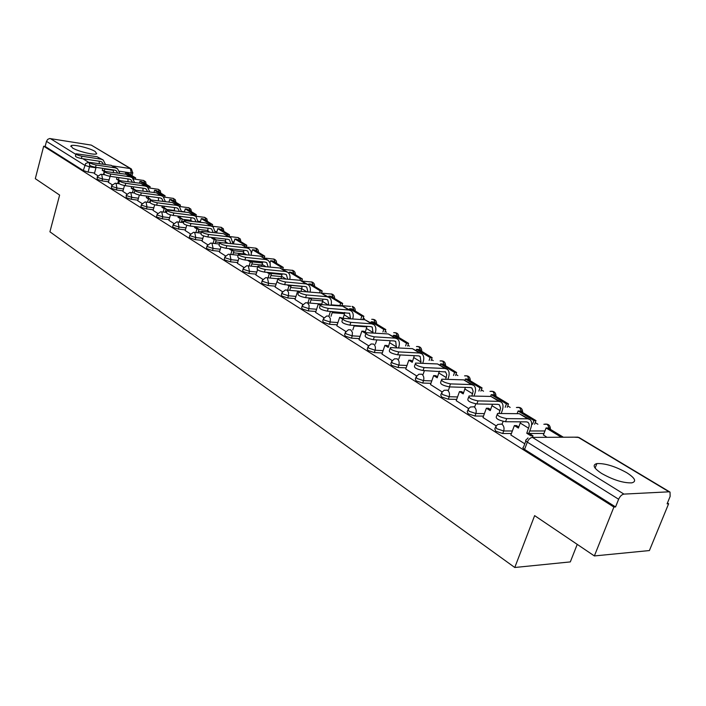 <?xml version="1.0" encoding="UTF-8"?>
<svg xmlns="http://www.w3.org/2000/svg" width="706" height="706" viewBox="0 0 706 706"><rect width="100%" height="100%" fill="white"/><g stroke="black" fill="none" stroke-linecap="round" stroke-linejoin="round"><path stroke-width="1.06" d="M495.356 427.554L494.809 429.036L495.78 431.242L502.743 433.528L503.687 430.978L496.715 428.692L495.744 426.495L497.756 424.447L501.763 424.068C503.863 425.727 504.499 428.03 503.687 430.978L512.362 430.978M467.787 410.212L467.24 411.713L468.149 413.787L474.97 416.019L475.879 413.513L469.058 411.28L468.14 409.215L470.399 407.009L474.044 406.771C476.056 408.368 476.665 410.61 475.879 413.513L484.404 413.619M441.303 393.551L440.765 395.078L441.629 397.019L448.301 399.208L449.184 396.737L442.503 394.557L441.629 392.624L444.118 390.286L447.427 390.162C449.36 391.698 449.943 393.895 449.184 396.737L457.567 396.94M415.86 377.534L415.322 379.087L416.143 380.905L422.682 383.049L423.529 380.622L416.981 378.487L416.161 376.677L418.834 374.242L421.844 374.198C423.706 375.689 424.262 377.825 423.529 380.622L431.772 380.905M391.38 362.134L390.85 363.714L391.627 365.417L398.034 367.508L398.855 365.126L392.439 363.034L391.662 361.331L394.504 358.825L397.24 358.851C399.031 360.281 399.57 362.381 398.855 365.126L406.974 365.487M367.826 347.317L367.296 348.905L368.038 350.503L374.321 352.559L375.107 350.211L368.823 348.155L368.073 346.567L371.074 343.998L373.562 344.078C375.283 345.463 375.804 347.511 375.107 350.211L383.111 350.644M345.137 333.038L344.607 334.644L345.313 336.144L351.482 338.156L352.241 335.844L346.081 333.832L345.366 332.341L348.482 329.728L350.758 329.843L352.391 332.349L352.241 335.844L360.122 336.338M323.269 319.271L322.739 320.895L323.419 322.307L329.464 324.283L330.205 322.007L324.16 320.03L323.48 318.627L326.701 315.988L328.784 316.129L330.346 318.565L330.205 322.007L337.971 322.554M302.168 305.998L301.647 307.631L302.3 308.963L308.231 310.896L308.954 308.654L303.015 306.722L302.362 305.398L305.68 302.742L307.587 302.909L309.096 305.283L308.954 308.654L316.606 309.246M281.818 293.184L281.297 294.826L281.923 296.079L287.748 297.976L288.445 295.77L282.612 293.873L281.994 292.628L285.374 289.963L287.13 290.14L288.586 292.452L288.445 295.77L295.99 296.414M262.155 280.811L261.644 282.462L262.244 283.644L267.962 285.506L268.642 283.327L262.914 281.465L262.314 280.291L265.765 277.626L267.38 277.811L268.642 283.327L276.081 284.015M243.155 268.854L242.652 270.513L243.226 271.625L248.847 273.451L249.509 271.307L243.879 269.48L243.305 268.377L246.8 265.712L248.291 265.906L249.509 271.307L256.843 272.031M224.79 257.302L224.296 258.961L224.843 260.002L230.368 261.802L231.003 259.684L225.479 257.893L224.932 256.852L228.462 254.195L229.838 254.389L231.003 259.684L238.249 260.443M207.026 246.112L206.531 247.78L207.061 248.768L212.488 250.533L213.115 248.45L207.679 246.685L207.149 245.697L210.715 243.049L211.985 243.252L213.115 248.45L220.254 249.227M189.826 235.292L189.34 236.951L189.852 237.887L195.191 239.625L195.791 237.569L190.452 235.83L189.94 234.904L193.523 232.274L194.706 232.468L195.791 237.569L202.843 238.381M173.173 224.808L172.696 226.476L173.182 227.358L178.433 229.062L179.024 227.032L173.764 225.329L173.279 224.455L176.879 221.834L177.974 222.028L179.024 227.032L185.987 227.87M157.041 214.659L156.573 216.318L157.032 217.148L162.203 218.825L162.777 216.83L157.606 215.154L157.138 214.324L160.747 211.721L161.762 211.915L162.777 216.83L169.652 217.686M141.403 204.811L140.935 206.47L141.385 207.255L146.469 208.905L147.024 206.937L141.932 205.287L141.491 204.502L145.101 201.925L146.054 202.11L147.024 206.937L153.811 207.811M126.233 195.262L126.206 197.662L131.21 199.286L131.757 197.345L126.745 195.721L126.312 194.971L129.922 192.42L130.813 192.597L131.757 197.345L138.455 198.236M111.513 185.996L111.477 188.352L116.411 189.949L116.931 188.034L111.998 186.437L111.583 185.731L115.193 183.198L116.022 183.375L116.931 188.034L123.559 188.943M97.225 177.003L97.181 179.324L102.035 180.895L102.555 178.997L97.693 177.427L97.296 176.756L100.896 174.25L101.673 174.417L102.555 178.997L109.095 179.924M95.204 151.499C89.838 148.048 72.939 143.998 71.041 145.736L72.489 147.933C77.748 151.393 94.86 155.488 96.722 153.767L95.204 151.499M626.707 472.685C615.014 466.251 605.068 463.215 596.87 463.586C592.06 464.883 593.684 468.193 601.75 473.523C613.364 480.009 623.372 483.125 631.782 482.86C636.812 481.51 635.126 478.112 626.707 472.685M594.373 555.94L534.636 515.627L514.771 567.492L49.923 231.797L59.622 195.077L35.3 178.671L43.684 146.213L613.893 507.049L594.373 555.94L649.405 550.556L668.626 503.74L667.435 503.007M537.893 424.244L535.21 422.612M510.164 407.388L507.755 405.924M483.522 391.186L481.351 389.871M457.885 375.601L455.952 374.418M433.21 360.598L431.49 359.548M409.445 346.143L407.918 345.216M386.526 332.208L385.194 331.396M364.428 318.768L363.263 318.062M343.072 305.786L342.083 305.186M322.439 293.237L321.636 292.752M302.503 281.12L301.859 280.732M283.23 269.401L282.735 269.101M577.234 544.37L570.316 561.905L514.771 567.492M668.626 503.74L667.099 503.828L670.126 496.442L670.029 492.1L669.023 491.817L623.936 494.103C621.809 494.5 620.044 496.221 618.632 499.248L527.32 442.132C525.502 440.915 525.158 440.138 526.279 439.803L528.035 437.932M613.893 507.049L615.561 506.943L618.632 499.248M94.551 173.032L88.082 172.096L89.503 166.819L84.711 165.266L46.481 141.359L47.664 139.409L49.623 138.517L91.259 145.101L131.104 168.805M46.481 141.359L45.166 146.451L43.684 146.213M132.384 182.157L130.928 179.721L129.436 179.121L110.101 176.332L108.38 182.36L112.122 184.707M122.87 191.432L126.842 193.956M137.749 200.778L142.021 203.487M153.078 210.397L157.676 213.318M168.893 220.325L173.817 223.449M185.201 230.562L190.479 233.915M202.031 241.134L207.688 244.717M219.416 252.042L225.47 255.881M237.375 263.32L243.844 267.415M257.54 269.763L255.863 274.961L262.853 279.355M275.137 287.024L282.524 291.702M295.002 299.503L302.892 304.489M315.582 312.414L324.001 317.744M342.631 319.2L339.665 317.365L336.824 325.793L345.878 331.485M359.01 339.674L368.585 345.737M381.946 354.077L392.148 360.537M405.756 369.026L416.637 375.91M430.492 384.549L442.097 391.892M456.217 400.699L468.59 408.527M482.983 417.502L496.168 425.85M543.443 434.896L546.956 437.314M510.862 435.002L524.779 443.809M543.999 433.44L529.271 433.475M511.418 433.51L502.743 433.528M483.495 416.108L474.97 416.019M456.685 399.384L448.301 399.208M430.934 383.314L422.682 383.049M406.153 367.861L398.034 367.508M382.317 352.974L374.321 352.559M359.354 338.633L351.482 338.156M366.935 326.86L354.121 325.978M337.23 324.813L329.464 324.283M344.502 313.667L332.182 312.723M315.882 311.478L308.231 310.896M322.836 300.906L311.019 299.918M295.293 298.612L287.748 297.976M301.912 288.569L290.598 287.545M275.402 286.177L267.962 285.506M281.694 276.628L270.883 275.578M256.181 274.157L248.847 273.451M262.182 265.068L251.83 264M237.604 262.544L230.368 261.802M243.323 253.869L233.412 252.792M219.637 251.301L212.488 250.533M219.998 242.44L215.595 241.937M202.243 240.428L195.191 239.625M230.888 243.499L229.432 239.899L227.897 239.308L207.829 236.978C203.187 236.025 200.901 234.983 200.981 233.854L201.581 231.797L198.351 231.427M185.396 229.882L178.433 229.062M183.913 221.507L181.645 221.225M169.078 219.672L162.203 218.825M166.837 211.518L165.46 211.341M153.255 209.779L146.469 208.905M150.307 201.819L149.778 201.748M137.917 200.177L131.21 199.286M123.029 190.858L116.411 189.949M108.583 181.813L102.035 180.895M94.401 173.561L97.825 175.732M615.561 506.943L524.576 449.44C522.767 448.222 522.422 447.436 523.543 447.083L525.864 440.923M45.166 146.451L83.299 170.543L88.082 172.096M310.049 291.993L310.066 292.01C310.79 288.754 310.208 286.336 308.284 284.747L305.989 283.883L285.498 281.968L284.65 284.65C279.479 283.6 276.999 282.409 277.229 281.067L277.864 279.029M103.323 164.145L101.929 162.001L100.446 161.4L81.375 158.506C77.536 157.694 75.56 156.864 75.454 156.035L75.983 154.032M102.591 159.653L97.004 156.697L76.054 153.776C76.16 154.605 78.137 155.426 81.975 156.247L101.046 159.159L103.235 160.041L105.494 164.472M105.309 171.284L102.273 170.331L102.802 168.363M103.429 174.611L104.259 171.558L102.273 170.331M94.401 173.588L96.078 167.366M135.658 177.903L127.565 172.996L125.677 172.723L133.761 177.621L135.658 177.903L135.287 179.218M133.416 178.856L133.761 177.621M125.289 174.135L125.677 172.723M104.762 168.655L104.232 170.614M99.361 163.545L99.14 161.197M117.646 173.014L116.216 170.728L114.725 170.128L95.522 167.287C91.603 166.457 89.591 165.61 89.494 164.745L90.041 162.733M116.887 168.346L111.177 165.328L90.112 162.459C90.209 163.315 92.221 164.163 96.14 164.992L115.343 167.86L117.54 168.743L119.808 173.332M120.214 180.507L116.525 179.156L117.019 177.33M117.708 183.551L118.564 180.418L116.525 179.156M118.564 180.418L119.649 180.577M150.149 186.693L141.827 181.645L139.929 181.371L148.251 186.419L150.149 186.693L149.769 188.052M147.978 187.372L148.251 186.419M139.426 183.163L139.929 181.371M118.996 177.612L118.493 179.439M113.489 172.405L113.322 169.917M131.625 177.312L125.774 174.206L104.603 171.399C104.682 172.29 106.721 173.164 110.736 174.011L110.101 176.332C106.094 175.494 104.047 174.62 103.976 173.72L104.523 171.699M132.41 192.756L133.302 189.552L135.287 189.826L133.178 188.52L131.201 188.246L131.66 186.578M133.302 189.552L131.201 188.246M122.862 191.458L124.494 185.554M165.08 195.738L156.511 190.541L154.596 190.276L163.157 195.474L165.08 195.738L164.674 197.159M162.918 196.321L163.157 195.474M153.979 192.473L154.596 190.276M133.646 186.852L133.178 188.52M128.033 181.539L127.936 178.9M110.736 174.011L130.072 176.818L132.278 177.709L134.537 182.466M147.563 191.591L146.098 188.987L144.589 188.387L125.13 185.66C121.026 184.804 118.952 183.904 118.89 182.978L119.455 180.948M146.804 186.543L140.821 183.366L119.543 180.621C119.596 181.548 121.679 182.448 125.783 183.304L145.242 186.057L147.457 186.94L149.716 191.882M147.563 202.251L148.489 198.96L150.484 199.224L148.313 197.883L146.319 197.609L146.742 196.109M148.489 198.96L146.319 197.609M137.741 200.795L139.347 195.05M180.445 205.058L171.62 199.71L169.705 199.445L178.521 204.802L180.445 205.058L180.021 206.54M178.265 205.675L178.521 204.802M168.946 202.084L169.705 199.445M148.737 196.383L148.313 197.883M150.484 199.224L149.557 202.516M143.009 190.955L142.983 188.158M163.218 201.316L161.736 198.536L160.218 197.936L140.635 195.28C136.434 194.406 134.316 193.488 134.281 192.517L134.846 190.479M162.459 196.065L156.326 192.8L134.943 190.135C134.978 191.097 137.105 192.014 141.306 192.897L160.889 195.58L163.112 196.462L165.354 201.598M163.183 212.038L164.145 208.649L166.157 208.914L163.916 207.529L161.912 207.264L162.283 205.949M164.145 208.649L161.912 207.264M158.435 200.672L158.497 197.706M153.07 210.423L154.667 204.819M196.286 214.659L187.196 209.144L185.263 208.888L194.344 214.412L196.286 214.659L195.836 216.204M194.088 215.295L194.344 214.412M184.354 212.003L185.263 208.888M164.295 206.214L163.916 207.529M166.157 208.914L165.186 212.294M179.35 211.35L177.859 208.394L176.341 207.793L156.626 205.208C152.328 204.316 150.166 203.363 150.157 202.357L150.74 200.319M178.609 205.878L172.317 202.534L150.846 199.939C150.855 200.945 153.017 201.89 157.314 202.79L177.029 205.402L179.262 206.284L181.477 211.632M179.289 222.134L180.295 218.657L182.316 218.904L180.004 217.483L177.983 217.227L178.309 216.107M180.295 218.657L177.983 217.227M174.338 210.706L174.497 207.546M168.884 220.351L170.455 214.871M212.612 224.552L203.24 218.869L201.289 218.631L210.662 224.314L212.612 224.552L212.135 226.167M210.397 225.214L210.662 224.314M200.23 222.249L201.289 218.631M180.33 216.363L180.004 217.483M182.316 218.904L181.31 222.381M195.994 221.719L194.503 218.56L192.976 217.96L173.146 215.454C168.734 214.545 166.537 213.565 166.554 212.515L167.137 210.476M195.271 216.018L188.82 212.577L167.251 210.07C167.243 211.103 169.44 212.082 173.852 213L193.682 215.533L195.933 216.415L198.112 221.984M195.906 232.556L196.956 228.973L198.995 229.221L196.612 227.747L194.574 227.5L194.838 226.6M196.956 228.973L194.574 227.5M190.744 221.066L191.008 217.713M185.193 230.588L186.755 225.232M229.45 234.763L219.778 228.903L217.827 228.665L227.482 234.533L229.45 234.763L228.938 236.448M227.217 235.442L227.482 234.533M216.583 232.839L217.827 228.665M196.877 226.847L196.612 227.747M198.995 229.221L197.945 232.795M213.159 232.433L211.685 229.062L210.15 228.462L190.196 226.035C185.678 225.108 183.436 224.102 183.481 223.008L184.072 220.96M212.471 226.476L205.861 222.946L184.204 220.528C184.16 221.605 186.402 222.611 190.929 223.546L210.873 225.999L213.133 226.882L215.286 232.68M213.071 243.323L214.165 239.634L216.212 239.872L213.75 238.346L211.703 238.107L211.897 237.454M214.165 239.634L211.703 238.107M207.661 231.771L208.041 228.206M202.022 241.161L203.575 235.892M246.818 245.291L236.837 239.246L234.877 239.016L244.85 245.07L246.818 245.291L246.288 247.038M244.567 245.997L244.85 245.07M233.439 243.791L234.877 239.016M213.944 237.684L213.75 238.346M216.212 239.872L215.118 243.552M230.244 237.287L223.458 233.66L201.722 231.33C201.651 232.45 203.928 233.492 208.57 234.454L228.638 236.81L230.906 237.684L233.006 243.746M230.791 254.442L231.939 250.639L233.995 250.868L229.512 248.671M231.939 250.639L229.397 249.068M225.135 242.846L225.638 239.043M219.407 252.068L220.96 246.871M264.75 256.163L254.451 249.924L252.474 249.703L262.773 255.951L264.75 256.163L264.203 257.937M262.482 256.869L262.773 255.951M251.424 253.145L252.474 249.703M233.995 250.868L232.848 254.663M249.209 254.954L247.78 251.115L246.235 250.515L226.052 248.291C221.287 247.312 218.957 246.235 219.072 245.053L219.681 243.005M248.618 248.459L241.646 244.726L219.831 242.502C219.725 243.667 222.055 244.744 226.82 245.723L247.003 247.991L249.28 248.856L251.115 251.495L251.318 255.184M249.103 265.941L250.303 262.014L252.377 262.235L249.747 260.611L247.709 260.285M250.303 262.014L247.674 260.39M243.182 254.31L243.817 250.251M237.366 263.347L238.937 258.175M283.274 267.397L272.631 260.946L270.645 260.735L281.279 267.195L283.274 267.397L282.709 269.189M280.953 268.236L281.279 267.195M270.01 262.791L270.645 260.735M252.377 262.235L251.168 266.153M268.13 266.815L266.753 262.703L265.2 262.111L244.911 259.993C240.014 258.996 237.64 257.875 237.781 256.649L238.407 254.601M267.609 260.011L260.452 256.172L238.575 254.054C238.434 255.272 240.808 256.384 245.697 257.39L265.994 259.543L268.28 260.408L270.133 263.161L270.239 267.027M268.042 277.846L269.295 273.787L271.378 273.99L269.074 272.56M269.295 273.787L266.992 272.357M261.838 266.171L262.606 261.838M302.406 279.002L291.41 272.331L289.416 272.137L300.412 278.808L302.406 279.002L301.833 280.803M299.953 280.264L300.412 278.808M289.001 273.469L289.416 272.137M271.378 273.99L270.116 278.04M287.695 279.091L286.38 274.696L284.827 274.113L264.432 272.101C259.402 271.078 256.975 269.93 257.16 268.642L257.787 266.603M287.271 271.96L279.911 268.015L257.972 266.012C257.787 267.283 260.214 268.439 265.244 269.463L285.648 271.501L287.933 272.366C289.795 273.893 290.422 276.196 289.804 279.294M287.624 290.157L288.948 285.956L291.04 286.151L289.319 285.083M288.948 285.956L287.227 284.889M281.12 278.464L282.047 273.84M277.846 279.082L275.128 287.06M322.201 290.996L310.825 284.103L308.822 283.918L320.189 290.819L322.201 290.996L321.53 293.061M319.536 292.849L320.189 290.819M308.504 284.915L308.822 283.918M291.04 286.151L289.716 290.342M307.622 284.341L300.05 280.273L278.067 278.393C277.837 279.726 280.317 280.917 285.498 281.968M307.904 302.918L309.299 298.559L311.399 298.735L310.305 298.056M309.299 298.559L308.204 297.879M301.074 291.207L302.168 286.257M298.656 291.966L297.605 291.313L298.612 291.401M294.993 299.529L297.605 291.313M342.666 303.404L330.902 296.273L328.89 296.096L340.654 303.236L342.666 303.404L341.925 305.689M339.904 305.53L340.654 303.236M328.572 297.085L328.89 296.096M311.399 298.735L310.005 303.095M307.94 291.816L306.713 287.113L305.151 286.53L284.65 284.65M328.89 305.018L327.769 299.979L326.207 299.406L305.61 297.658C300.279 296.582 297.755 295.337 298.029 293.943L298.673 291.913M328.705 297.164L320.912 292.972L298.894 291.225C298.62 292.611 301.153 293.855 306.483 294.931L327.072 296.714L329.375 297.57C331.343 299.229 331.891 301.771 330.999 305.195M328.908 316.138L330.382 311.62L332.058 311.514M321.724 304.445L322.995 299.132M320.233 305.327L318.265 304.11L320.692 304.48M315.573 312.449L318.265 304.11M363.864 316.253L351.685 308.866L349.664 308.707L361.843 316.103L363.864 316.253L363.06 318.671M361.04 318.521L361.843 316.103M349.338 309.705L349.664 308.707M332.491 311.778L331.017 316.297M343.072 318.3L344.21 314.814L350.573 318.724L349.594 313.314L327.346 311.152C321.857 310.04 319.28 308.751 319.597 307.286L320.25 305.274M350.564 310.455L342.542 306.13L320.489 304.533C320.171 305.98 322.757 307.269 328.246 308.381L348.932 310.013L351.226 310.861C353.265 312.608 353.75 315.282 352.7 318.883M385.811 329.561L373.192 321.91L371.171 321.768L383.782 329.42L385.811 329.561L384.946 332.102M382.926 331.97L383.782 329.42M370.826 322.774L371.171 321.768M343.045 318.309L339.665 317.365M354.297 325.457L352.797 329.984M344.21 314.814L344.581 312.476M373.059 332.958L372.238 327.152L370.668 326.587L349.911 325.148C344.254 324.01 341.616 322.668 341.986 321.142L342.648 319.138M373.236 324.239L364.976 319.783L342.913 318.335C342.534 319.853 345.181 321.186 350.838 322.342L371.603 323.816L373.906 324.645C375.927 326.401 376.395 329.102 375.301 332.764L375.186 333.1M358.992 339.718L361.86 331.114L365.055 333.091L366.961 326.331M408.562 343.354L395.484 335.421L393.445 335.297L406.524 343.231L408.562 343.354L407.636 346.037M405.606 345.922L406.524 343.231M393.101 336.321L393.445 335.297M365.381 332.12L363.978 331.255L361.86 331.114M376.819 339.904L375.38 344.184M396.384 347.767L395.739 341.51L394.177 340.954L373.342 339.692C367.508 338.509 364.808 337.124 365.24 335.526L365.902 333.532M396.772 338.553L388.256 333.947L366.193 332.676C365.761 334.265 368.461 335.65 374.304 336.833L395.131 338.139L397.443 338.959C399.455 340.716 399.896 343.451 398.758 347.167L398.511 347.89M381.928 354.121L384.894 345.375L388.212 347.431L390.189 340.716M432.151 357.66L418.587 349.435L416.549 349.32L430.113 357.554L432.151 357.66L431.154 360.501M429.116 360.395L430.113 357.554M416.187 350.361L416.549 349.32M388.547 346.443L387.02 345.499L384.894 345.375M400.187 354.933L398.819 358.93M420.591 363.175L420.988 362.028L420.158 356.433L418.596 355.877L397.699 354.809C391.671 353.591 388.909 352.144 389.403 350.467L390.074 348.499M421.226 353.424L412.436 348.667L390.392 347.573C389.897 349.232 392.668 350.679 398.696 351.906L419.585 353.018L421.888 353.83C423.891 355.586 424.306 358.348 423.123 362.125L422.726 363.272M405.738 369.07L408.8 360.192L412.251 362.328L414.29 355.656M456.632 372.503L442.556 363.961L440.518 363.872L454.593 372.415L456.632 372.503L455.564 375.513M453.526 375.433L454.593 372.415M440.138 364.931L440.518 363.872M412.595 361.322L410.936 360.289L408.8 360.192M424.438 370.588L423.159 374.251M445.733 379.228L446.783 374.674L445.539 371.938L423.035 370.526C416.814 369.264 413.981 367.755 414.546 366.008L415.216 364.058M446.642 368.885L437.57 363.961L415.56 363.069C415.004 364.808 417.837 366.308 424.068 367.579L445.001 368.488L447.304 369.282C449.29 371.038 449.678 373.836 448.451 377.675L447.869 379.298M430.483 384.602L433.652 375.574L437.226 377.798L439.335 371.206M482.057 387.912L467.434 379.051L465.395 378.972L480.018 387.85L482.057 387.912L480.901 391.115M478.862 391.053L480.018 387.85M464.989 380.11L465.395 378.972M437.588 376.775L435.787 375.663L433.652 375.574M449.616 386.906L448.451 390.189M471.864 395.96L473.161 391.292L471.943 388.071L470.381 387.541L449.404 386.897C442.971 385.591 440.067 384.011 440.703 382.184L441.382 380.26M473.091 384.964L463.71 379.872L441.762 379.193C441.135 381.011 444.039 382.581 450.472 383.896L471.449 384.585L473.744 385.361C475.712 387.126 476.065 389.95 474.794 393.851L474.008 396.013M456.2 400.752L459.482 391.583L463.207 393.886L465.369 387.382M508.488 403.938L493.282 394.716L491.244 394.663L506.44 403.894L508.488 403.938L507.235 407.336M505.187 407.3L506.44 403.894M490.599 396.428L491.244 394.663M463.577 392.845L461.627 391.636L459.482 391.583M475.809 403.85L474.75 406.788M499.045 413.442L500.607 408.121L499.433 404.865L497.88 404.353L476.885 403.947C470.231 402.588 467.248 400.946 467.954 399.022L468.643 397.125M500.625 401.705L490.926 396.437L469.049 395.978C468.352 397.893 471.334 399.525 477.988 400.893L498.983 401.343L501.269 402.102C503.219 403.858 503.537 406.727 502.213 410.68L501.189 413.469M482.966 417.555L486.363 408.236L490.246 410.636L492.453 404.247M535.969 420.599L520.154 411.007L518.116 410.98L533.93 420.582L535.969 420.599L534.61 424.227M532.562 424.218L533.93 420.582M517.119 413.663L518.116 410.98M490.635 409.577L488.508 408.262L486.363 408.236M503.113 421.385L502.125 424.077M526.755 433.246L530.868 435.796L533.012 435.787L528.891 433.237L526.755 433.246L529.165 426.142L529.05 423.882L528.088 422.373L526.535 421.87L505.54 421.729C498.648 420.317 495.594 418.605 496.371 416.584L497.059 414.713M529.315 419.152L519.281 413.69L497.509 413.487C496.733 415.49 499.795 417.202 506.687 418.623L527.682 418.808L529.959 419.549C531.883 421.305 532.156 424.2 530.78 428.224L528.891 433.237M510.844 435.055L514.365 425.577L518.407 428.074L520.649 421.826M563.397 437.226L548.112 427.96L546.073 427.96L561.358 437.235M543.364 435.108L546.073 427.96M518.813 427.006L516.51 425.586L514.365 425.577M533.012 435.787L532.412 437.385L623.936 494.103M669.023 491.817L577.94 437.155L532.43 437.385C530.303 437.676 528.6 439.264 527.32 442.132L524.576 449.44M130.734 174.911L131.263 172.988L119.402 171.231M113.454 170.358L104.656 169.052M95.963 167.772L89.503 166.819L89.715 165.328M82.876 158.735L88.647 162.309L90.033 162.521M113.004 165.972L130.389 168.575L91.259 145.101M50.302 138.544L75.886 154.402M544.935 430.969L529.747 430.969M302.177 286.407L289.592 285.25M282.082 274.502L270.354 273.354M262.641 262.976L251.742 261.847M243.844 251.813L233.739 250.709M233.986 241.955L233.059 241.849M225.638 241.002L216.195 239.916M216.954 231.586L215.33 231.391M208.014 230.509L198.933 229.424M200.442 221.525L198.148 221.243M190.947 220.343L182.219 219.257M184.425 211.774L181.495 211.394M174.4 210.476L166.016 209.391M150.925 199.904L150.316 199.824M144.809 183.445L143.671 180.48L133.487 178.953M159.459 192.332L158.294 189.305L148.436 187.867M174.541 201.475L173.341 198.395L163.774 197.036M190.082 210.9L188.837 207.758L179.509 206.47M206.09 220.599L204.802 217.404L195.544 216.168M222.593 230.606L221.269 227.35L211.924 226.141M239.616 240.922L238.24 237.595L228.859 236.439M257.178 251.574L255.757 248.177L246.332 247.065M275.305 262.561L273.84 259.102L264.371 258.043M294.031 273.919L292.513 270.38L283.018 269.374M313.385 285.648L311.814 282.038L302.3 281.103M333.391 297.782L331.767 294.084L322.042 293.202M354.094 310.331L352.409 306.554M375.53 323.33L373.774 319.465L371.7 319.306C375.018 319.112 376.651 320.674 376.625 323.992M397.725 336.788L395.907 332.826L393.683 332.685M420.741 350.741L418.843 346.681L416.461 346.549M444.603 365.205L442.636 361.057L440.067 360.934M469.366 380.225L467.328 375.963L464.566 375.857M495.091 395.819L492.964 391.451L489.99 391.371M521.831 412.03L519.616 407.547L516.395 407.494M549.639 428.886L547.327 424.288L543.849 424.271M132.834 172.749L131.263 172.988L130.389 168.575L131.395 168.981L132.772 172.97L132.013 175.697M83.299 170.543L85.655 163.527L88.647 162.309L89.644 164.189M574.199 437.173L578.964 437.482L669.756 491.941M81.975 156.247L81.375 158.506M97.004 156.697L101.046 159.159M96.14 164.992L95.522 167.287M111.177 165.328L115.343 167.86M125.774 174.206L130.072 176.818M125.783 183.304L125.13 185.66M140.821 183.366L145.242 186.057M141.306 192.897L140.635 195.28M156.326 192.8L160.889 195.58M157.314 202.79L156.626 205.208M174.426 210.406L175.07 210.803M172.317 202.534L177.029 205.402M173.852 213L173.146 215.454M190.894 220.528L192.023 221.225M188.82 212.577L193.682 215.533M190.929 223.546L190.196 226.035M207.899 230.986L209.541 232M205.861 222.946L210.873 225.999M208.57 234.454L207.829 236.978M225.452 241.787L227.65 243.129M223.458 233.66L228.638 236.81M226.82 245.723L226.052 248.291M243.596 252.942L246.376 254.654M241.646 244.726L247.003 247.991M245.697 257.39L244.911 259.993M262.358 264.476L265.765 266.568M260.452 256.172L265.994 259.543M265.244 269.463L264.432 272.101M281.765 276.408L285.833 278.914M279.911 268.015L285.648 271.501M301.85 288.763L306.633 291.702M300.05 280.273L305.989 283.883M306.483 294.931L305.61 297.658M322.651 301.559L328.202 304.966M320.912 292.972L327.072 296.714M328.246 308.381L327.346 311.152M342.542 306.13L348.932 310.013M350.838 322.342L349.911 325.148M366.573 328.564L373.174 332.623M364.976 319.783L371.603 323.816M374.304 336.833L373.342 339.692M389.774 342.825L396.631 347.043M388.256 333.947L395.131 338.139M398.696 351.906L397.699 354.809M413.866 357.642L420.988 362.028M412.436 348.667L419.585 353.018M424.068 367.579L423.035 370.526M438.903 373.042L446.307 377.595M437.57 363.961L445.001 368.488M450.472 383.896L449.404 386.897M464.945 389.05L472.649 393.789M463.71 379.872L471.449 384.585M477.988 400.893L476.885 403.947M492.047 405.721L500.069 410.654M490.926 396.437L498.983 401.343M506.687 418.623L505.54 421.729M520.269 423.079L528.635 428.224M519.281 413.69L527.682 418.808M70.838 146.495L71.041 145.736M595.105 468.096L596.87 463.586M146.221 184.301L145.621 181.786L143.468 180.374M101.532 174.338L105.088 174.85M160.853 193.179L160.262 190.629L158.073 189.199M115.881 183.295L119.349 183.781M175.926 202.313L175.326 199.727L173.12 198.289M130.672 192.517L134.299 193.012M191.441 211.721L190.841 209.108L188.608 207.643M145.913 202.031L149.999 202.569M207.432 221.419L206.832 218.763L204.564 217.28M161.63 211.835L166.563 212.471M223.917 231.409L223.308 228.718L221.013 227.217M177.85 221.958L183.586 222.664M240.914 241.717L240.296 238.981L237.975 237.472M194.582 232.398L201.175 233.174M258.449 252.351C258.608 250.1 257.619 248.662 255.484 248.044M211.871 243.182L219.372 244.029M276.558 263.32C276.717 261.035 275.711 259.587 273.549 258.961M229.732 254.328L238.213 255.237M295.258 274.66C295.426 272.339 294.411 270.866 292.213 270.23M248.203 265.853L257.725 266.815M314.576 286.38C314.752 284.015 313.729 282.515 311.496 281.879M267.309 277.776L277.749 278.764M334.556 298.488C334.741 296.096 333.7 294.57 331.432 293.925M287.086 290.113L299.079 291.172M355.224 311.019C355.418 308.584 354.359 307.039 352.056 306.378M307.569 302.892L321.848 304.057M331.105 304.815L350.485 306.386M398.784 337.424C398.811 334.017 397.125 332.438 393.727 332.685M421.756 351.35C421.773 347.837 420.026 346.24 416.531 346.549M445.574 365.796C445.583 362.178 443.783 360.554 440.173 360.934M470.293 380.781C470.293 377.048 468.431 375.407 464.698 375.866M495.974 396.348C495.956 392.483 494.015 390.824 490.167 391.371M522.661 412.525C522.616 408.527 520.604 406.85 516.615 407.494M550.415 429.354C550.353 425.206 548.253 423.512 544.105 424.271M115.775 170.464L116.216 170.728M145.657 188.714L146.098 188.987M161.286 198.271L161.736 198.536M177.418 208.12L177.859 208.394M194.053 218.286L194.503 218.56M211.235 228.788L211.685 229.062M228.982 239.625L229.432 239.899M247.329 250.842L247.78 251.115M266.303 262.429L266.753 262.703M285.93 274.422L286.38 274.696M306.263 286.839L306.713 287.113M327.319 299.706L327.769 299.979M349.143 313.04L349.594 313.314M371.788 326.878L372.238 327.152M395.289 341.236L395.739 341.51M419.708 356.159L420.158 356.433M445.098 371.665L445.539 371.938M471.502 387.797L471.943 388.071M527.647 422.109L528.088 422.373"/></g></svg>
